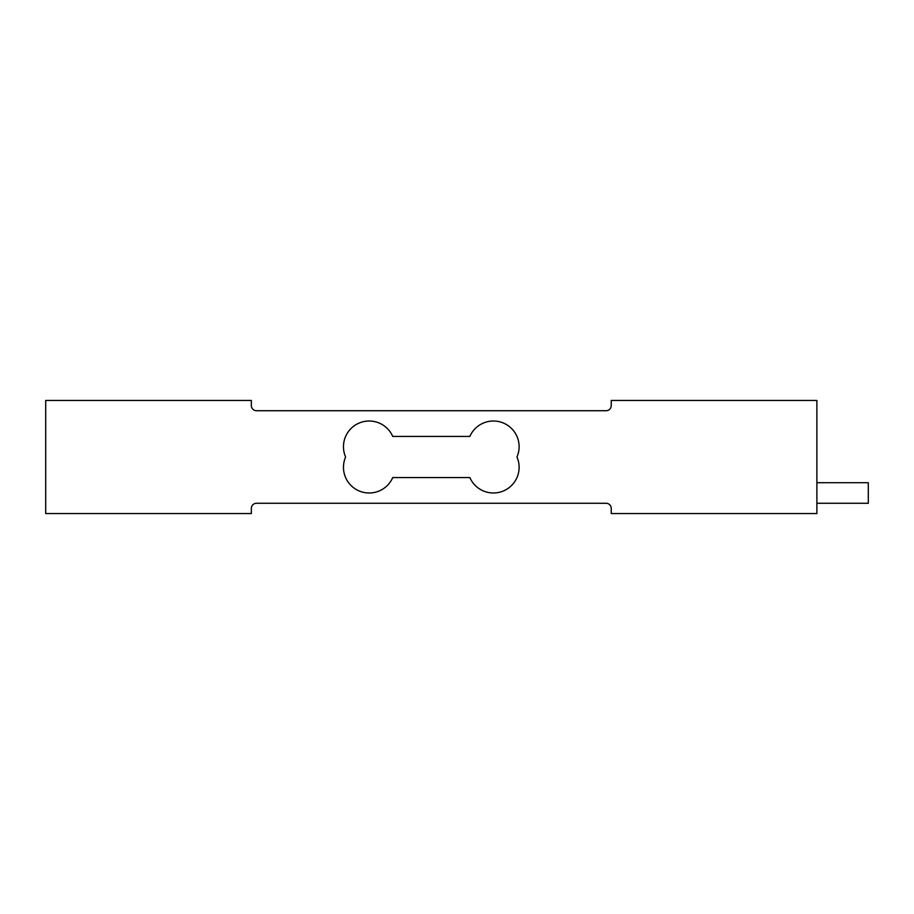 <?xml version="1.0" encoding="UTF-8"?>
<svg xmlns="http://www.w3.org/2000/svg" width="914" height="914" viewBox="0 0 914 914"><rect width="100%" height="100%" fill="white"/><g stroke="black" fill="none" stroke-linecap="round" stroke-linejoin="round"><path stroke-width="1.37" d="M816.888 482.706L868.3 482.706L868.3 503.271L816.888 503.271M343.47 446.718A25.706 25.706 0 0 0 345.618 457A25.706 25.706 0 0 0 363.921 492.452A25.706 25.706 0 0 0 392.734 477.565L469.853 477.565A25.706 25.706 0 0 0 503.694 490.841A25.706 25.706 0 0 0 516.97 457A25.706 25.706 0 0 0 503.694 423.159A25.706 25.706 0 0 0 469.853 436.435L392.734 436.435A25.706 25.706 0 0 0 343.47 446.718M251.35 513.554L251.35 508.413A5.141 5.141 0 0 1 256.491 503.271L606.096 503.271A5.141 5.141 0 0 1 611.238 508.413L611.238 513.554L816.888 513.554L816.888 400.446L611.238 400.446L611.238 405.588A5.141 5.141 0 0 1 606.096 410.729L256.491 410.729A5.141 5.141 0 0 1 251.35 405.588L251.35 400.446L45.7 400.446L45.7 513.554L251.35 513.554"/></g></svg>
